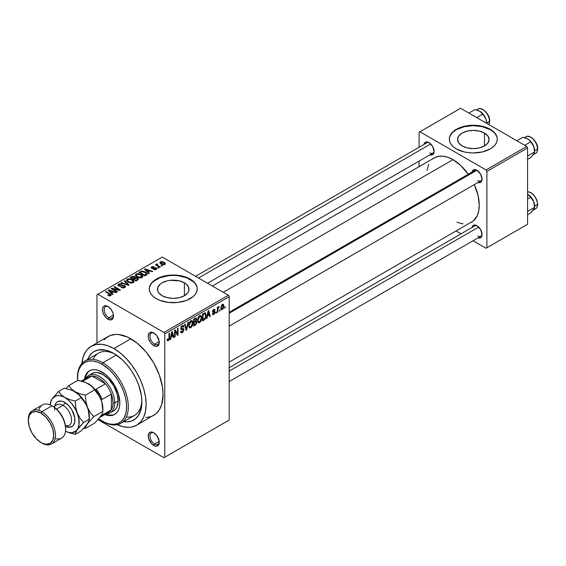 <?xml version="1.0" encoding="UTF-8"?>
<svg xmlns="http://www.w3.org/2000/svg" width="566" height="566" viewBox="0 0 566 566"><rect width="100%" height="100%" fill="white"/><g stroke="black" fill="none" stroke-linecap="round" stroke-linejoin="round"><path stroke-width="0.85" d="M154.193 333.19A6.594 3.806 -120 0 0 149.94 336.338A6.594 3.806 -120 0 0 154.603 344.17L153.754 345.642A7.79 4.5 60 0 1 148.242 336.098A7.79 4.5 60 0 1 153.754 332.914L150.69 332.221L149.169 333.098L148.242 336.098L148.66 338.772L150.69 342.805L152.679 344.899L154.829 346.137L156.817 346.335L158.841 344.652L159.159 341.156L156.817 335.758L153.754 332.914A7.79 4.5 60 0 1 159.265 342.458A7.79 4.5 60 0 1 153.754 345.642L154.603 344.17A6.594 3.806 60 0 1 150.294 338.362A6.594 3.806 60 0 1 151.306 333.077A6.594 3.806 60 0 1 154.193 333.19M154.193 433.032A6.594 3.806 -120 0 0 149.94 436.174A6.594 3.806 -120 0 0 154.603 444.013L153.754 445.477A7.79 4.5 60 0 1 148.242 435.933A7.79 4.5 60 0 1 153.754 432.757L150.69 432.056L149.169 432.94L148.242 435.933L148.66 438.615L151.646 443.779L154.829 445.98L156.817 446.171L158.841 444.487L159.159 440.992L156.817 435.594L153.754 432.757A7.79 4.5 60 0 1 159.265 442.301A7.79 4.5 60 0 1 153.754 445.477L154.603 444.013A6.594 3.806 60 0 1 150.294 438.197A6.594 3.806 60 0 1 151.306 432.919A6.594 3.806 60 0 1 154.193 433.032M108.424 306.765A6.594 3.806 -120 0 0 104.172 309.906A6.594 3.806 -120 0 0 108.828 317.745L107.979 319.217A7.79 4.5 60 0 1 102.467 309.673A7.79 4.5 60 0 1 107.979 306.489L104.922 305.796L103.401 306.673L102.573 308.491L102.573 310.975L103.401 313.741L105.87 317.512L107.979 319.217L111.042 319.91L113.073 318.226L113.49 316.033L113.073 313.359L111.042 309.326L107.979 306.489A7.79 4.5 60 0 1 113.49 316.033A7.79 4.5 60 0 1 107.979 319.217L108.828 317.745A6.594 3.806 60 0 1 104.519 311.937A6.594 3.806 60 0 1 105.531 306.652A6.594 3.806 60 0 1 108.424 306.765M484.475 133.067L484.475 145.95L479.36 147.924L473.325 148.617L467.283 147.924L462.167 145.95A15.777 9.106 180 0 1 457.547 139.512A15.777 9.106 180 0 1 467.283 131.093A15.777 9.106 180 0 1 484.475 133.067L487.899 136.024L489.095 139.512L487.899 142.993L484.475 145.95L484.475 133.067A15.777 9.106 180 0 1 489.095 139.512A15.777 9.106 180 0 1 479.36 147.924A15.777 9.106 180 0 1 462.167 145.95L458.743 142.993L457.547 139.512L458.743 136.024L462.167 133.067L467.283 131.093L473.325 130.399L479.36 131.093L484.475 133.067M497.295 139.314A23.977 13.839 0 0 0 490.276 129.72L490.276 129.331A23.977 13.839 180 0 1 497.295 139.116A23.977 13.839 180 0 1 482.494 151.907A23.977 13.839 180 0 1 456.366 148.908L464.148 151.907L468.641 152.693L473.325 152.962L482.494 151.907L490.276 148.908L493.255 146.806L495.469 144.415L496.835 141.818L497.295 139.116L496.835 136.42L495.469 133.824L493.255 131.425L490.276 129.331L482.494 126.331L473.325 125.277L464.148 126.331L456.366 129.331L453.387 131.425L451.173 133.824L449.807 136.42L449.347 139.116L449.807 141.818L451.173 144.415L453.387 146.806L456.366 148.908A23.977 13.839 180 0 1 449.347 139.116A23.977 13.839 180 0 1 464.148 126.331A23.977 13.839 180 0 1 490.276 129.331L490.276 129.72A23.977 13.839 0 0 0 464.304 126.685A23.977 13.839 0 0 0 449.347 139.314M162.095 295.707A15.777 9.106 180 0 1 157.475 289.261A15.777 9.106 180 0 1 167.211 280.849A15.777 9.106 180 0 1 184.403 282.823L184.403 295.707L179.288 297.681L173.253 298.374L167.211 297.681L162.095 295.707L158.678 292.749L157.78 291.037L157.78 287.486L160.136 284.203L162.095 282.823L167.211 280.849L170.175 280.333L179.288 280.849L184.403 282.823L186.37 284.203L188.726 287.486L188.726 291.037L187.827 292.749L184.403 295.707L184.403 282.823A15.777 9.106 180 0 1 189.023 289.261A15.777 9.106 180 0 1 179.288 297.681A15.777 9.106 180 0 1 162.095 295.707M197.223 289.07A23.977 13.839 0 0 0 190.204 279.477L190.204 279.08A23.977 13.839 180 0 1 197.223 288.872A23.977 13.839 180 0 1 182.422 301.657A23.977 13.839 180 0 1 156.294 298.657L159.93 300.383L168.569 302.449L177.929 302.449L186.568 300.383L193.183 296.563L195.397 294.171L196.763 291.575L197.223 288.872L196.763 286.17L195.397 283.573L193.183 281.182L190.204 279.08L182.422 276.081L173.253 275.026L164.076 276.081L156.294 279.08L153.315 281.182L151.101 283.573L149.735 286.17L149.275 288.872L149.735 291.575L151.101 294.171L153.315 296.563L156.294 298.657A23.977 13.839 180 0 1 149.275 288.872A23.977 13.839 180 0 1 164.076 276.081A23.977 13.839 180 0 1 190.204 279.08L190.204 279.477A23.977 13.839 0 0 0 164.232 276.434A23.977 13.839 0 0 0 149.275 289.07M229.195 312.291L474.817 170.486A5.993 3.46 60 0 1 477.407 170.571A5.993 3.46 -120 0 0 473.714 172.078M471.98 172.121A7.195 4.153 60 0 1 476.968 170.295L475.023 169.616L473.367 169.934L471.98 172.142M428.986 142.59L427.04 141.917L425.391 142.236L423.998 144.443A7.195 4.153 60 0 1 428.986 142.59L428.986 142.59A7.195 4.153 60 0 1 434.072 151.405L432.587 146.389L428.986 142.59M471.98 227.525A7.195 4.153 60 0 1 476.968 225.692L474.138 225.049L472.737 225.862L471.98 227.539M113.433 315.085L108.828 317.745L113.433 315.085M159.209 441.353L154.603 444.013L159.209 441.353M159.209 341.517L154.603 344.17L159.209 341.517M77.471 377.947A35.962 20.765 60 0 1 84.914 360.988L98.477 353.156A35.962 20.765 60 0 1 115.216 354.259A35.962 20.765 -120 0 0 93.022 359.375M113.915 353.474L122.037 359.551L127.102 364.9L131.659 371.048L135.536 377.763L138.585 384.788L141.351 395.309L141.889 401.924L141.351 407.916L138.585 415.239L135.536 418.748L131.659 420.984L127.102 421.868L123.657 421.677A39.556 22.838 60 0 0 141.889 401.924A39.556 22.838 60 0 0 113.915 353.474L113.915 353.474A39.556 22.838 60 0 0 87.695 359.382L89.244 356.304L92.293 352.795L94.133 351.514L98.371 349.944L105.792 350.177L113.915 353.474M146.049 417.552L151.299 416.534L153.641 415.437A45.556 26.298 -120 0 0 160.624 378.93A45.556 26.298 -120 0 0 130.866 338.793L113.915 348.578A45.556 26.298 60 0 1 143.672 388.722A45.556 26.298 60 0 1 136.689 425.222A45.556 26.298 60 0 1 117.204 424.67M212.377 286.014L434.398 157.829A37.165 21.458 -120 0 1 452.977 159.676L460.604 165.385L468.315 174.236A37.165 21.458 -120 0 0 452.977 159.676L223.259 292.297L452.977 159.676L447.855 157.298L442.923 156.174L438.381 156.358L434.398 157.829L432.665 159.039M469.646 223.096L471.556 222.197A37.165 21.458 -120 0 0 474.315 184.622L478.121 195.723L479.253 205.189L478.751 210.814L477.258 215.646L473.289 220.995L229.195 362.127M229.195 367.695L474.817 225.884A5.993 3.46 60 0 1 477.407 225.968M195.567 276.307L426.842 142.788A5.993 3.46 60 0 1 429.431 142.873M229.195 420.029L229.195 296.704L164.777 333.898L164.777 457.222L229.195 420.029L163.928 457.717L97.975 419.639L163.928 457.717L229.195 420.029L229.195 296.704L228.346 295.233L163.928 332.426L97.805 294.256L162.23 257.063L228.346 295.233L229.195 296.704L164.777 333.898L164.777 457.222L229.195 420.029M220.103 309.779L220.103 310.762L219.566 311.074L219.566 310.09L220.103 309.779L219.566 310.09L219.566 311.074L220.103 310.762L219.566 310.451L220.103 310.762L220.103 309.779M217.945 309.425L217.945 312.007L217.408 312.319L217.408 307.338L217.945 307.027L217.945 307.819L218.455 306.666L219.099 306.531L217.945 309.425L219.099 306.531L218.589 306.567L217.945 307.819L217.945 307.027L217.408 307.338L217.408 312.319L217.945 312.007L217.408 311.696L217.945 312.007L217.945 309.425L217.408 309.114L217.945 309.425M216.403 311.916L216.403 312.899L215.865 313.21L215.865 312.227L216.403 311.916L215.865 312.227L215.865 313.21L216.403 312.899L215.865 312.588L216.403 312.899L216.403 311.916M215.016 312.177L214.238 314.13L212.766 314.618L212.399 313.698L212.936 313.295L213.587 313.882L214.464 312.779L214.309 312.227L212.568 312.036L213.212 309.758L214.74 309.397L214.939 310.09L214.401 310.493L213.707 310.09L213.021 311.215L214.705 311.3L215.016 312.177L214.705 311.3L213.014 311.102L213.707 310.09L214.401 310.493L214.939 310.09L214.585 309.262L213.686 309.39L212.476 311.512L214.479 312.616L213.75 313.805L212.936 313.295L212.399 313.698L212.837 314.668L213.715 314.54L212.406 313.783L213.715 314.54L215.016 312.177L213.63 311.378L215.016 312.177M207.496 315.991L207.029 318.311L206.463 318.637L208.104 310.84L208.67 310.508L210.389 316.366L209.83 316.691L209.363 314.915L207.496 315.991L209.363 314.915L209.83 316.691L210.389 316.366L208.67 310.508L208.104 310.84L206.463 318.637L207.029 318.311L206.583 318.05L207.029 318.311L207.496 315.991L207.071 315.75L207.496 315.991M198.135 322.457L199.685 322.641L197.704 321.502L199.685 322.641L198.418 322.726L197.718 321.566L198.157 317.491L199.557 315.687L201.064 315.602L201.744 317.349L201.369 320.342L199.685 322.641L201.227 320.703L201.765 317.929L200.923 315.495L199.685 315.609L197.598 320.42L198.461 322.754M189.27 327.572L190.82 327.756L188.846 326.617L190.82 327.756L189.56 327.841L188.86 326.681L189.292 322.606L190.82 320.724L192.207 320.717L192.879 322.464L192.504 325.457L190.82 327.756L192.362 325.818L192.9 323.045L192.058 320.618L190.82 320.724L188.74 325.535L189.603 327.87M168.357 339.925L167.699 338.878L167.161 339.282L167.486 340.746L168.328 340.739L167.225 340.102L168.328 340.739L167.486 340.746L167.161 339.282L167.699 338.878L168.074 340.003L168.901 339.197L169.015 333.409L169.552 333.098L169.361 339.352L168.328 340.739L169.552 337.746L169.552 333.098L169.015 333.409L168.937 339.076L168.357 339.925L167.168 339.494M171.123 336.989L170.656 339.31L170.09 339.635L171.731 331.839L172.297 331.506L174.024 337.364L173.458 337.69L172.991 335.914L171.123 336.989L172.991 335.914L173.458 337.69L174.024 337.364L172.297 331.506L171.731 331.839L170.09 339.635L170.656 339.31L170.21 339.055L170.656 339.31L171.123 336.989L170.699 336.749L171.123 336.989M175.177 331.216L175.177 336.699L174.639 337.011L174.639 330.162L175.212 329.829L177.491 334.004L177.491 328.513L178.028 328.202L178.028 335.051L177.448 335.39L175.177 331.216L177.448 335.39L178.028 335.051L178.028 328.202L177.491 328.513L177.491 334.004L175.212 329.829L174.639 330.162L174.639 337.011L175.177 336.699L174.639 336.388L175.177 336.699L175.177 331.216L174.639 330.905L175.177 331.216M184.035 329.688L182.698 332.419L181.453 332.907L180.681 332.157L180.568 331.358L181.113 330.961L181.891 331.994L183.426 330.53L183.25 329.398L181.339 329.561L180.745 328.761L181.24 326.667L182.599 325.507L183.462 325.57L183.886 326.78L183.342 327.176L182.981 326.32L182.181 326.518L181.297 328.492L183.575 328.598L184.035 329.688L183.221 328.528L181.431 328.747L181.261 328.146L182.273 326.462L183.023 326.341L183.342 327.176L183.886 326.78L183.384 325.514L182.259 325.669L180.724 328.429L181.155 329.49L183.497 330.006L182.408 331.81L181.495 331.917L181.113 330.961L180.568 331.358L181.134 332.808L182.358 332.645L180.582 331.619L182.358 332.645L184.035 329.688L182.33 328.697L184.035 329.688M188.379 322.224L186.688 330.056L186.157 330.36L184.558 324.431L185.117 324.106L186.391 329.426L187.813 322.549L188.379 322.224L187.813 322.549L186.391 329.426L185.117 324.106L184.558 324.431L186.157 330.36L186.688 330.056L185.966 329.638L186.688 330.056L188.379 322.224M196.982 322.096L196.331 324.219L193.671 326.023L193.671 319.167L196.43 318.028L196.834 319.068L196.246 320.844L196.982 322.096L196.246 320.844L196.834 319.068L196.388 318.007L193.671 319.167L193.671 326.023L195.341 325.054L194.647 324.658L195.341 325.054L196.982 322.096L195.256 321.099L196.982 322.096M206.151 315.347L205.316 318.863L202.536 320.908L202.536 314.052L205.253 312.835L206.151 315.113L204.899 312.814L202.536 314.052L202.536 320.908L204.114 319.995L203.42 319.592L204.114 319.995L206.151 315.347L205.592 315.021L206.151 315.347M223.881 306.036L223.096 308.873L222.19 309.63L221.384 309.574L220.874 307.607L221.66 305.032L223.358 304.331L223.881 306.036L223.294 304.296L222.374 304.374L220.874 307.826L221.469 309.623L222.374 309.538L220.945 308.711L222.374 309.538L223.881 306.036L223.287 305.697L223.881 306.036M225.19 306.843L225.19 307.826L224.645 308.137L224.645 307.154L225.19 306.843L224.645 307.154L224.645 308.137L225.19 307.826L224.645 307.515L225.19 307.826L225.19 306.843M96.963 294.745L96.963 342.961L96.963 294.745L97.805 294.256L163.928 332.426L164.777 333.898L163.928 332.426L228.346 295.233L162.23 257.063L96.963 294.745M162.463 265.737L161.614 265.249L161.077 265.56L161.926 266.048L162.463 265.737L161.614 265.249L161.077 265.56L161.926 266.048L162.463 265.737M158.763 267.874L157.914 267.385L157.376 267.697L158.225 268.185L158.763 267.874L157.914 267.385L157.376 267.697L158.225 268.185L158.763 267.874M149.389 273.286L148.08 271.991L149.948 270.916L152.19 271.666L152.749 271.34L145.094 268.914L144.528 269.239L148.823 273.611L149.389 273.286L148.08 271.991L149.948 270.916L152.19 271.666L152.749 271.34L145.094 268.914L144.528 269.239L148.823 273.611L149.389 273.286M139.639 277.927L142.526 277.269L142.809 276.342L142.151 275.324L138.734 273.725L136.951 273.725L135.592 274.397L135.373 275.437L136.116 276.406L139.639 277.927L142.116 277.573L142.752 276.158L141.16 274.616L136.031 274.057L135.316 275.069L137.071 277.057L139.639 277.927M130.774 283.042L133.661 282.384L133.951 281.458L133.293 280.439L129.876 278.84L128.086 278.84L126.727 279.512L126.508 280.552L127.251 281.521L130.774 283.042L133.258 282.689L133.894 281.274L132.295 279.731L127.173 279.172L126.451 280.184L128.206 282.179L130.774 283.042M119.256 285.639L119.32 284.507L122.008 284.203L118.605 284.118L118.605 285.887L118.605 284.118L117.94 284.974L118.697 285.936L124.223 285.929L124.669 286.509L124.145 287.853L124.145 287.146L121.004 287.45L125.107 287.365L125.468 286.318L124.279 285.384L120.119 285.894L119.079 285.519L118.846 284.974L119.553 284.387L122.008 284.203L121.237 283.877L118.782 284.019L117.969 284.776L118.174 285.526L120.183 286.346L123.961 285.802L124.647 286.375L124.145 287.146L121.004 287.45L122.872 288.002L124.796 287.57L125.539 286.637L124.753 285.611L122.525 285.264L120.034 285.894L118.832 285.087L118.832 286.014M113.016 294.285L111.707 292.99L113.575 291.915L115.818 292.664L116.377 292.339L108.722 289.912L108.156 290.238L112.45 294.61L113.016 294.285L111.707 292.99L113.575 291.915L115.818 292.664L116.377 292.339L108.722 289.912L108.156 290.238L112.45 294.61L113.016 294.285M109.5 295.919L111.049 295.459L110.894 294.44L105.976 291.497L105.439 291.808L110.285 294.737L109.875 295.346L108.212 294.921L107.936 295.381L109.5 295.919L111.24 295.049L105.976 291.497L105.439 291.808L110.229 294.667L110.094 295.254L107.752 295.275L109.5 295.919M117.537 291.674L112.79 288.936L119.808 290.365L120.388 290.025L114.452 286.601L113.915 286.912L118.669 289.658L111.636 288.228L111.063 288.561L116.999 291.985L117.537 291.674L112.79 288.936L119.808 290.365L120.388 290.025L114.452 286.601L113.915 286.912L118.669 289.658L111.636 288.228L111.063 288.561L116.999 291.985L117.537 291.674M129.041 285.031L124.803 280.63L124.237 280.955L128.058 284.804L121.541 282.512L120.983 282.83L128.517 285.335L129.041 285.031L124.803 280.63L124.237 280.955L128.058 284.804L121.541 282.512L120.983 282.83L128.517 285.335L129.041 285.031M135.408 277.665L134.75 276.611L134.75 278.536L134.75 276.611L131.772 276.604L131.772 277.404L131.772 276.604L130.095 277.573L136.031 280.998L138.387 279.463L137.602 278.076L135.408 277.665L134.92 276.717L133.251 276.208L130.095 277.573L136.031 280.998L138.486 279.151L137.602 278.076L135.437 277.489M146.474 274.97L147.231 274.262L147.125 273.442L144.104 271.397L141.564 271.121L138.96 272.458L144.889 275.883L147.302 273.986L145.512 272.055L141.429 271.149L138.96 272.458L144.889 275.883L146.474 274.97M156.145 269.473L156.718 268.687L155.799 267.775L152.013 267.874L152.289 267.251L153.952 266.812L152.219 266.671L151.136 267.414L152.268 268.553L155.629 268.284L155.919 268.694L155.48 269.14L153.443 269.43L155.325 269.763L156.718 268.744L156.06 267.916L152.12 267.951L152.289 267.251L154.136 266.89L151.66 266.904L151.101 267.584L151.674 268.312L155.629 268.284L155.572 269.091L153.443 269.43L156.145 269.473M160.305 266.982L157.284 265.121L157.758 264.357L157.298 263.912L156.442 264.166L156.676 264.888L155.452 264.803L159.768 267.293L160.305 266.982L157.284 265.121L157.758 264.357L157.298 263.912L156.556 264.074L156.676 264.888L155.452 264.803L159.768 267.293L160.305 266.982M164.812 264.471L165.244 263.31L163.234 261.895L161.253 261.605L159.838 262.419L160.709 263.82L163.624 264.775L164.812 264.471L165.35 263.714L164.034 262.284L160.341 261.888L159.803 262.638L161.077 264.046L164.812 264.471M126.331 417.064A35.962 20.765 -120 0 0 141.854 400.403A35.962 20.765 60 0 1 134.439 415.451L120.876 423.276A35.962 20.765 60 0 1 102.892 421.5L102.05 421.012A34.767 20.072 60 0 1 102.043 421.012A34.767 20.072 60 0 1 98.703 418.812L104.455 422.264L109.181 423.906L113.632 424.344L117.643 423.566L121.046 421.599L123.728 418.522L125.567 414.446L126.508 409.529L126.508 403.968L125.567 397.962L123.728 391.757L121.046 385.588L117.643 379.687L113.632 374.282L109.181 369.584L102.05 364.235L102.892 362.771A35.962 20.765 -120 0 0 77.464 377.451L77.464 378.435A34.767 20.072 60 0 1 102.05 364.235L97.253 362.014L92.64 360.966L88.388 361.136L84.667 362.516L81.61 365.056L79.332 368.65L77.938 373.164L77.528 380.529A34.767 20.072 60 0 1 77.464 378.435M419.073 132.267L419.073 147.273L419.073 132.267L460.604 108.283L526.727 146.46L486.038 169.949L419.915 131.779L486.038 169.949L486.887 171.42L486.887 247.767L527.569 224.27L527.569 147.924L486.887 171.42L486.887 247.767L486.038 248.255L473.042 240.755L486.038 248.255L527.569 224.27L486.038 248.255L527.569 224.27L527.569 147.924L526.727 146.46L527.569 147.924L486.887 171.42L486.038 169.949L526.727 146.46L460.604 108.283L419.073 132.267M419.073 161.112L419.073 166.68L419.073 161.112M461.057 233.829L456.231 231.048L461.057 233.829M477.959 237.897L480.562 237.791L481.666 236.524L482.055 234.501L480.562 229.492L476.968 225.692A7.195 4.153 60 0 1 482.055 234.501A7.195 4.153 60 0 1 477.973 237.904M429.983 154.801L432.587 154.695L433.69 153.428L434.072 151.405A7.195 4.153 60 0 1 429.997 154.801M477.959 182.5L480.562 182.394L481.666 181.127L482.055 179.104L480.562 174.087L476.968 170.295A7.195 4.153 60 0 1 482.055 179.104A7.195 4.153 60 0 1 477.973 182.507M456.974 222.311L463.03 223.853M428.703 164.388L427.005 170.401M482.034 178.58A5.993 3.46 60 0 1 480.81 180.865A5.993 3.46 60 0 1 477.817 180.568A5.993 3.46 -120 0 0 482.034 178.58M434.058 150.881A5.993 3.46 60 0 1 432.834 153.167A5.993 3.46 60 0 1 429.835 152.87A5.993 3.46 -120 0 0 434.058 150.881M482.034 233.977A5.993 3.46 60 0 1 480.81 236.27A5.993 3.46 60 0 1 477.817 235.972A5.993 3.46 -120 0 0 482.034 233.977M117.07 424.613L123.261 426.764L129.098 427.344L131.807 427.033L136.689 425.222L155.763 413.958L159.272 409.918L161.692 404.577L163.079 394.58L162.456 386.967L159.272 374.855L153.641 362.834L146.049 351.946L137.149 343.13L127.711 337.145L118.542 334.506L115.683 334.414L110.434 335.433L105.969 338.015L104.087 339.855M130.866 338.793A45.556 26.298 -120 0 0 108.092 336.537L91.14 346.321A45.556 26.298 60 0 1 113.915 348.578L130.866 338.793M81.872 363.478A45.556 26.298 60 0 1 91.14 346.321L87.129 349.647L85.508 351.84L83.089 357.181L81.858 363.62M136.689 425.222L140.693 421.896L143.672 417.184L145.504 411.27L146.127 404.372L145.504 396.759L143.672 388.722L140.693 380.571L136.689 372.619L131.807 365.176L126.239 358.526L120.197 352.922L113.915 348.578L107.632 345.663L101.59 344.291L96.015 344.517L91.14 346.321M159.244 341.942A6.594 3.806 60 0 1 157.9 344.503A6.594 3.806 60 0 1 154.603 344.17A6.594 3.806 -120 0 0 159.244 341.942M159.244 441.777A6.594 3.806 60 0 1 157.9 444.338A6.594 3.806 60 0 1 154.603 444.013A6.594 3.806 -120 0 0 159.244 441.777M113.469 315.51A6.594 3.806 60 0 1 112.125 318.071A6.594 3.806 60 0 1 108.828 317.745A6.594 3.806 -120 0 0 113.469 315.51M196.763 286.566L195.397 283.969M193.183 281.571L186.568 277.75L177.929 275.684L173.253 275.423L168.569 275.684L159.93 277.75L153.315 281.571M151.101 283.969L149.735 286.566M496.835 136.809L495.469 134.213M493.255 131.821L490.276 129.72L482.494 126.72L473.325 125.666L464.148 126.72L456.366 129.72L453.387 131.821M451.173 134.213L449.807 136.809M108.212 295.523L108.212 294.921L108.212 295.523M110.094 295.912L110.094 295.254L110.094 295.912M110.229 294.667L110.094 295.254M105.976 292.12L105.976 291.497L105.976 292.12M110.002 294.476L110.002 293.825L110.002 294.476M108.722 290.818L108.722 289.912L108.722 290.818M111.707 293.853L111.707 292.99L111.707 293.853M111.198 292.488L109.974 291.2L109.974 292.091L109.974 291.2L109.096 290.408L109.096 291.2L109.096 290.408L112.698 291.617L112.698 292.424L112.698 291.617L111.198 292.488L111.198 293.337L111.198 292.488L109.096 290.408L112.698 291.617L111.198 292.488M111.636 288.893L111.636 288.228L111.636 288.893M118.669 290.132L118.669 289.658L118.669 290.132M114.452 287.224L114.452 286.601L114.452 287.224M112.79 289.559L112.79 288.936L112.79 289.559M120.034 286.339L120.034 285.894L120.034 286.339M121.28 286.191L121.28 285.632L121.28 286.191M122.525 285.83L122.525 285.264L122.525 285.83M124.753 287.592L124.753 285.611L124.753 287.592M121.541 283.021L121.541 282.512L121.541 283.021M126.904 284.797L126.904 284.387L126.904 284.797M128.058 285.179L128.058 284.804L128.058 285.179M124.803 281.528L124.803 280.63L124.803 281.528M127.173 281.458L127.173 279.172L127.173 281.458M132.295 280.396L132.295 279.731L132.295 280.396M133.894 282.059L133.894 281.274L133.894 282.059M133.972 281.684L133.894 281.274M128.758 281.868L127.322 280.34L127.866 279.569L130.173 279.392L131.744 280.036L133.088 281.528L132.557 282.972L132.557 282.293L128.758 281.868L128.758 282.462L127.322 280.312L128.97 279.271L131.39 279.845L133.081 281.408L132.741 282.165L131.616 282.575L128.758 281.868M137.602 280.092L137.602 278.076L137.602 280.092L137.595 279.01L137.022 280.425L137.022 279.625L135.875 280.283L133.795 279.08L133.795 279.71L133.795 279.08L134.857 278.472L137.064 278.394L137.503 279.257L135.875 280.283L135.875 280.906L135.875 280.283L133.795 279.08L135.932 278.104L137.205 278.479L137.503 279.257M133.102 278.684L131.326 277.658L131.326 278.281L131.326 277.658L132.267 277.121L134.305 276.979L134.623 278.606L134.623 277.736L134.114 278.897L134.114 278.097L133.102 278.684L133.102 279.307L133.102 278.684L131.326 277.658L133.088 276.746L134.199 276.916L134.623 277.736L133.102 278.684M134.305 276.979L134.623 277.736M136.031 276.335L136.031 274.057L136.031 276.335M141.16 275.274L141.16 274.616L141.16 275.274M142.752 276.937L142.752 276.158L142.752 276.937M142.837 276.569L142.752 276.158M137.623 276.753L136.187 275.225L136.731 274.453L139.031 274.277L140.601 274.92L141.953 276.413L141.422 277.856L141.422 277.17L137.623 276.753L137.623 277.347L136.187 275.196L137.828 274.156L140.425 274.821L141.953 276.449L140.212 277.474L137.623 276.753M140.467 272.38L140.467 271.581L140.467 272.38M141.429 271.836L141.429 271.149L141.429 271.836M145.512 272.713L145.512 272.055L145.512 272.713M146.198 273.328L145.71 275.409L145.71 274.609L144.74 275.168L140.191 272.543L142.448 271.574L145.653 272.812L146.198 273.328L144.74 275.791L144.74 275.168L140.191 272.543L140.191 273.166L140.191 272.543L142.031 271.616L144.967 272.366L146.198 273.328L146.417 274.998M145.094 269.819L145.094 268.914L145.094 269.819M148.08 272.854L148.08 271.991L148.08 272.854M147.57 271.489L146.346 270.201L146.346 271.093L146.346 270.201L145.469 269.409L145.469 270.194L145.469 269.409L149.07 270.619L149.07 271.418L149.07 270.619L147.57 271.489L147.57 272.338L147.57 271.489L145.469 269.409L149.07 270.619L147.57 271.489M153.91 269.607L153.91 269.076L153.91 269.607M155.572 269.713L155.572 269.091L155.572 269.713M155.629 268.284L155.572 269.091M151.66 268.305L151.66 266.904L151.66 268.305M152.12 267.951L152.289 267.251M152.65 268.609L152.65 268.058L152.65 268.609M153.513 268.525L153.513 267.845L153.513 268.525M156.06 269.522L156.06 267.916L156.06 269.522M157.914 268.008L157.914 267.385L157.914 268.008M155.99 265.114L155.99 264.492L155.99 265.114M156.676 265.511L156.676 264.888L156.676 265.511M156.556 264.074L156.676 264.888M157.298 264.534L157.298 263.912L157.298 264.534M157.284 265.121L157.291 264.534M158.07 266.317L158.07 265.687L158.07 266.317M161.614 265.871L161.614 265.249L161.614 265.871M160.341 263.544L160.341 261.888L160.341 263.544M164.034 262.949L164.034 262.284L164.487 263.515L164.211 264.704L164.211 264.103L161.614 263.735L160.942 262.256L163.539 262.624L164.211 264.103L161.614 263.735L161.614 264.329L160.666 262.843L161.013 262.214L162.336 262.129L164.02 262.942M160.645 263.777L160.942 262.256M164.508 263.664L164.211 264.103M169.015 337.435L169.552 337.746L169.015 337.435M173.253 336.926L174.024 337.364L173.253 336.926M172.297 335.518L172.991 335.914L172.297 335.518M171.307 336.084L171.809 333.806L171.371 333.551L171.809 333.806L172.057 332.362L171.668 332.136L172.807 335.221L171.307 336.084L170.89 335.843L171.307 336.084L172.807 335.221L172.057 332.362L171.307 336.084M176.33 333.339L177.491 334.004L176.33 333.339M176.917 334.414L178.028 335.051L176.917 334.414M182.125 328.747L183.497 330.006M180.738 328.669L182.153 329.49L180.738 328.669M182.118 325.754L183.886 326.78L182.118 325.754M181.679 326.115L182.273 326.462L181.679 326.115M180.773 327.863L181.261 328.146L180.773 327.863M180.724 328.337L181.431 328.747M183.625 328.62L183.221 328.528M185.549 328.103L186.179 328.464L185.549 328.103M185.818 329.094L186.391 329.426L185.818 329.094M192.327 322.719L192.9 323.045L192.327 322.719M191.945 325.57L192.362 325.818L191.945 325.57M189.277 325.231L190.827 321.523L190.233 321.184L192.129 321.92L192.362 323.335L190.813 326.957L189.9 327.035L188.761 324.934L189.95 327.063L191.556 326.257L192.348 323.802L191.789 321.481L190.933 321.467L190.07 322.238L189.277 325.231M190.664 320.823L192.129 321.92M195.341 318.205L196.834 319.068L195.341 318.205M195.15 318.318L196.048 318.835L194.209 319.656L194.209 321.707L193.671 321.396L194.209 321.707L196.246 320.844L195.886 320.632L196.289 319.493L195.786 320.731L194.209 321.707L194.209 319.656L193.671 319.344L194.209 319.656L195.15 319.118L194.456 318.715L196.289 319.493L196.055 318.842L196.289 319.493M194.209 324.912L194.209 322.507L193.671 322.195L194.209 322.507L195.277 321.891L194.584 321.488L196.161 321.672L196.444 322.415L195.914 323.837L194.209 324.912L193.671 324.594L194.209 324.912L196.161 323.511L196.126 321.651L194.209 322.507L194.209 324.912M201.185 317.597L201.765 317.929L201.185 317.597M200.803 320.455L201.227 320.703L200.803 320.455M198.142 320.115L199.692 316.408L199.098 316.061L200.994 316.804L201.22 318.219L199.678 321.842L198.765 321.92L197.619 319.818L198.815 321.941L200.414 321.141L201.22 318.453L200.654 316.359L199.904 316.302L198.928 317.123L198.142 320.115M199.522 315.708L200.994 316.804M205.394 312.899L204.899 312.814M204.793 313.684L203.074 314.54L203.074 319.79L205.316 317.731L205.557 314.731L204.793 313.684L205.614 315.651L205.401 317.448L204.043 319.231L203.074 319.79L202.536 319.479L203.074 319.79L203.074 314.54L202.536 314.229L203.074 314.54L204.029 313.988L203.335 313.592L204.793 313.684L203.986 313.217L205.055 313.748L204.057 313.175M209.625 315.927L210.389 316.366L209.625 315.927M208.67 314.512L209.363 314.915L208.67 314.512M207.68 315.085L208.182 312.8L207.743 312.552L208.182 312.8L208.43 311.364L208.04 311.137L209.179 314.222L207.68 315.085L207.262 314.845L207.68 315.085L209.179 314.222L208.43 311.364L207.68 315.085M213.75 313.805L212.936 313.295M212.498 311.18L214.337 312.241L212.498 311.18M212.476 311.512L212.788 312.291L213.806 312.269L212.476 311.505M213.707 309.383L214.939 310.09L213.707 309.383M213.707 310.09L214.401 310.493M212.568 310.847L213.014 311.102L212.568 310.847M212.526 311.031L213.092 311.364M217.408 307.508L217.945 307.819L217.408 307.508M218.257 306.935L218.943 307.338L218.257 306.935M218.129 307.225L218.561 307.472L218.129 307.225M217.408 307.975L218.044 308.35L217.408 307.975M222.36 305.095L221.497 306.567L221.589 308.597L222.523 308.732L223.301 307.02L223.252 305.548L222.622 304.996L223.337 306.397L222.388 308.817L220.896 307.211L221.412 307.508L222.36 305.095L221.851 304.805L222.933 305.053L222.098 304.572M222.388 308.817L220.889 308.329M106.366 414.298L105.693 414.05A25.173 14.532 -120 0 0 115.054 414.171M102.05 372.067A25.173 14.532 60 0 1 118.492 394.254A25.173 14.532 60 0 1 114.636 414.425A25.173 14.532 60 0 1 104.844 414.538L108.856 415.55L111.934 415.423L114.636 414.425L116.851 412.586L118.492 409.982L119.504 406.713L119.851 402.9L118.492 394.254L114.636 385.354L108.856 377.564L105.517 374.466L98.576 370.461L95.237 369.704L92.159 369.824L89.456 370.822A25.173 14.532 60 0 1 102.05 372.067M84.914 360.988A35.962 20.765 60 0 1 102.892 362.771L102.05 364.235A34.767 20.072 60 0 1 126.628 406.812A34.767 20.072 60 0 1 102.05 421.012L102.892 421.5A35.962 20.765 -120 0 0 128.326 406.812A35.962 20.765 -120 0 0 102.892 362.771L116.348 355.002L102.892 362.771A35.962 20.765 60 0 1 126.388 394.46A35.962 20.765 60 0 1 120.876 423.276M113.681 410.824L115.577 409.246L116.992 407.018L118.153 400.94L114.764 402.9L118.153 400.94L116.992 393.533L113.681 385.906L108.736 379.227L102.892 374.515L97.055 372.485L94.416 372.591L92.102 373.447A21.579 12.459 60 0 1 102.892 374.515A21.579 12.459 60 0 1 116.992 393.533A21.579 12.459 60 0 1 113.681 410.824L110.292 412.777A21.579 12.459 60 0 1 106.146 413.788A21.579 12.459 -120 0 0 114.764 402.9L113.066 402.9A20.376 11.766 60 0 1 111.368 409.756A20.376 11.766 60 0 1 105.439 413.18M84.468 379.241L85.6 375.265L87.249 372.661L89.456 370.822A25.173 14.532 60 0 0 84.468 379.241M88.091 372.166L86.449 374.77M85.438 378.046L85.317 378.753A25.173 14.532 -120 0 1 89.888 370.588M109.705 415.055L112.783 414.935M537.367 146.983L537.488 148.469A0.722 0.417 180 0 1 537.488 149.056L534.608 150.719L534.417 152.841L533.115 154.872L530.696 157.504L527.569 159.301L530.696 157.504L533.703 154.108L534.375 152.615M526.599 136.533A9.594 5.54 60 0 1 533.717 139.859A9.594 5.54 60 0 1 537.488 149.056L534.608 150.719A9.594 5.54 -120 0 0 533.703 146.276A9.594 5.54 -120 0 0 527.823 138.967L529.55 140.304L533.108 144.995L534.134 147.627L534.608 151.929L534.375 148.554L532.62 144.033L529.585 140.248L527.823 138.967L522.864 137.312L516.871 140.771L522.864 137.312L526.727 138.422L528.771 139.604L530.696 141.833L524.703 145.292L530.696 141.833L533.703 146.276L534.608 151.929L527.569 155.99L534.608 151.929L534.134 153.421L532.62 155.112L535.5 153.443A9.594 5.54 -120 0 0 537.488 149.056A9.594 5.54 60 0 1 534.813 153.74M537.488 149.056A9.594 5.54 -120 0 0 533.306 139.399A9.594 5.54 -120 0 0 525.913 136.831C529.295 133.824 538.146 141.882 537.7 148.759A0.722 0.417 0 0 1 537.488 149.056M531.219 137.602L532.443 138.444M533.618 139.54L535.655 142.285L537.014 145.42M476.756 170.324L229.195 313.253L476.756 170.324M478.702 227.051L229.195 371.105L478.702 227.051M198.517 278.012L430.726 143.948L198.517 278.012M85.94 379.411A20.376 11.766 60 0 1 91.876 375.987A20.376 11.766 60 0 1 105.439 383.812L102.149 380.458L98.654 377.939L95.159 376.418L91.876 375.987L105.439 383.812A20.376 11.766 60 0 1 111.368 394.092A20.376 11.766 60 0 1 113.066 402.9L112.634 398.62L111.368 394.092L111.368 409.756L112.634 406.685L113.066 402.9L114.764 402.9A21.579 12.459 -120 0 0 102.913 378.887A21.579 12.459 -120 0 0 85.77 378.491A21.579 12.459 60 0 1 88.713 375.407A21.579 12.459 60 0 1 105.34 381.187A21.579 12.459 60 0 1 114.764 402.9A21.579 12.459 60 0 1 110.292 412.777M81.327 381.052L88.466 376.935A20.376 11.766 -120 0 1 91.876 375.987L82.551 381.371A20.376 11.766 -120 0 0 82.487 381.371A20.376 11.766 60 0 1 82.551 381.371L91.876 375.987L105.439 383.812L96.114 389.196A20.376 11.766 60 0 1 102.05 399.476L111.368 394.092L111.368 409.756L102.05 415.133A20.376 11.766 60 0 1 99.92 417.368A20.376 11.766 -120 0 0 102.05 415.133L111.368 409.756A20.376 11.766 -120 0 1 108.842 412.232L99.524 417.616M111.368 394.092A20.376 11.766 -120 0 0 105.439 383.812L96.114 389.196A20.376 11.766 -120 0 1 102.05 399.476L111.368 394.092M527.569 191.782A9.594 5.54 60 0 1 537.488 204.453A0.722 0.417 0 0 0 537.7 204.156A0.722 0.417 180 0 1 537.488 204.453A9.594 5.54 -120 0 0 527.569 191.782M534.608 206.116A9.594 5.54 -120 0 0 533.703 201.68L531.219 197.378L527.569 194.23L530.696 197.237L527.569 199.041L530.696 197.237L533.703 201.68L534.608 207.333L527.569 211.394L534.608 207.333L534.608 206.116L537.488 204.453L534.608 206.116L533.703 201.68L534.417 204.439L534.417 208.238L530.696 212.901L527.569 214.705L530.696 212.901L533.703 209.512L534.375 208.012M527.788 194.35A9.594 5.54 -120 0 1 527.823 194.371L529.55 195.702L533.703 201.68A9.594 5.54 -120 0 0 527.823 194.371L527.696 194.294M537.367 202.38L537.488 203.866A0.722 0.417 180 0 1 537.7 204.156C537.58 206.59 536.844 208.154 535.5 208.84L532.62 210.51L533.703 209.512L534.608 207.333M535.5 208.84A9.594 5.54 -120 0 0 537.488 204.453A9.594 5.54 60 0 1 534.813 209.137M531.219 192.999L532.443 193.848M533.618 194.937L535.655 197.683L537.014 200.817M479.812 111.247A9.594 5.54 -120 0 1 479.848 111.269L474.881 109.613L468.896 113.073L474.881 109.613L477.541 110.278L480.796 111.905L482.713 114.134L476.728 117.594L482.713 114.134L485.72 118.577A9.594 5.54 -120 0 1 486.633 123.02L486.152 119.928L486.611 123.303L486.152 119.928L484.645 116.334L481.602 112.549L479.848 111.269L484.418 116.143L485.72 118.577A9.594 5.54 -120 0 0 479.848 111.269L479.72 111.198M489.392 119.284L489.512 120.763A0.722 0.417 180 0 1 489.512 121.35L486.633 123.013L489.512 121.35A9.594 5.54 -120 0 0 485.324 111.7A9.594 5.54 -120 0 0 477.937 109.132C481.319 106.118 490.163 114.183 489.724 121.06A0.722 0.417 0 0 1 489.512 121.35A9.594 5.54 -120 0 1 488.741 124.534M483.237 109.903L484.461 110.745M485.642 111.842L487.673 114.587L489.031 117.721M478.624 108.835A9.594 5.54 60 0 1 485.741 112.16A9.594 5.54 60 0 1 489.512 121.35M65.599 429.325L65.599 428.349A17.985 10.379 -120 0 0 52.886 406.324L52.037 405.836A19.18 11.072 60 0 1 65.599 429.325A19.18 11.072 60 0 1 55.079 438.516M28.307 420.043A19.18 11.072 60 0 1 32.269 410.76A19.18 11.072 60 0 1 41.863 411.708L52.037 405.836L41.863 411.708L41.014 413.18A17.985 10.379 60 0 1 53.728 435.197A17.985 10.379 60 0 1 41.014 442.541L41.863 443.029A19.18 11.072 -120 0 0 55.426 435.197A19.18 11.072 -120 0 0 41.863 411.708A19.18 11.072 60 0 1 54.393 428.611A19.18 11.072 60 0 1 51.449 443.985L61.623 438.105A19.18 11.072 -120 0 0 64.566 422.738A19.18 11.072 -120 0 0 52.037 405.836L55.362 408.044L59.946 412.876L63.456 418.953L65.352 425.342L68.125 425.83L69.045 425.519A11.985 6.919 -120 0 0 70.884 415.911A11.985 6.919 -120 0 0 63.052 405.348A11.985 6.919 -120 0 0 56.31 405.313M54.718 410.322A14.383 8.306 60 0 1 64.75 402.412A2.398 1.387 -60 0 1 63.052 405.348L56.572 409.091L63.052 405.348A11.985 6.919 -120 0 0 57.06 404.754L53.593 406.756M51.449 443.985A19.18 11.072 60 0 1 41.863 443.029L45.881 444.232L50.006 443.433L52.765 440.263L53.728 435.197L52.765 429.021L50.006 422.668L45.881 417.107L41.014 413.18L36.146 411.489L32.021 412.289L29.269 415.458L28.3 420.517L29.269 426.693L32.021 433.054L36.146 438.615L41.014 442.541A17.985 10.379 60 0 1 28.3 420.517A17.985 10.379 60 0 1 41.014 413.18L41.863 411.708A19.18 11.072 -120 0 0 28.3 419.54L28.3 420.517M88.36 383.741L93.998 388.262L98.675 394.573L101.795 401.775L102.892 408.772A20.376 11.766 -120 0 0 100.96 399.341A20.376 11.766 -120 0 0 88.487 383.812L92.152 386.656L99.708 396.617L101.88 402.207L102.892 411.348L102.488 413.286L100.96 415.982L94.572 423.184L85.473 428.441L85.876 426.502L87.397 423.807L93.793 416.604L102.892 411.348L102.488 413.286L100.96 415.982L94.572 423.184L85.473 428.441L85.876 426.502L87.397 423.807L93.793 416.604L90.178 412.345L87.397 407.166L85.883 401.308L85.473 395.16L94.572 389.903L99.708 396.617L101.88 402.207L102.892 411.348L93.793 416.604L90.178 412.345L87.397 407.166L85.883 401.308L85.473 395.16L79.834 393.759L74.924 391.644L71.252 388.8L68.833 385.552L77.938 380.295L86.166 382.658L92.152 386.656L94.572 389.903L85.473 395.16L79.834 393.759L74.924 391.644L71.252 388.8L68.833 385.552L66.017 388.467L68.833 385.552L77.938 380.295L83.57 381.696L88.487 383.812A20.376 11.766 -120 0 0 88.409 383.769M83.825 428.101L85.473 428.441L83.825 428.101M89.329 419.18L88.926 421.111L87.397 423.807L82.905 429.085L81.009 431.016L75.299 434.313L76.304 431.143L79.983 426.283L83.619 422.477L89.329 419.18L83.619 422.477L80.004 418.217L77.231 413.046L75.71 407.18L75.299 401.032L81.009 397.735L75.299 401.032L69.66 399.631L62.868 396.575L59.232 395.599L55.977 395.889L52.27 398.634A20.376 11.766 60 0 1 64.75 397.516A20.376 11.766 60 0 1 77.231 413.046A20.376 11.766 60 0 1 77.231 429.679L83.619 422.477L80.004 418.217L77.231 413.046L75.71 407.18L75.299 401.032L69.66 399.631L64.75 397.516L61.093 394.686L58.659 391.424L64.375 388.127L72.59 390.483L78.582 394.474L84.624 401.994L87.397 407.166L88.317 410.039L89.237 416.102L88.926 421.111L86.166 425.434L81.009 431.016L75.299 434.313L69.653 432.912L65.493 431.207L69.653 432.912L75.299 434.313L75.71 432.374L77.231 429.679A20.376 11.766 60 0 1 65.493 431.207L68.479 432.382L71.953 432.728L76.184 430.889L78.066 428.214L79.035 424.578L78.667 417.885L76.184 410.626L71.953 403.905L68.479 400.24L61.093 394.686L58.659 391.424L64.375 388.127L72.59 390.483L76.919 392.981L79.933 396.08L86.145 404.449L88.317 410.039L89.329 419.18L89.329 416.604A20.376 11.766 -120 0 0 87.397 407.166A20.376 11.766 -120 0 0 74.924 391.644A20.376 11.766 -120 0 0 74.846 391.601A20.376 11.766 60 0 1 74.924 391.644A20.376 11.766 60 0 1 87.397 407.166A20.376 11.766 60 0 1 89.308 417.567L89.308 417.567M99.913 417.184L101.795 414.51M50.339 403.261L50.756 401.315L52.27 398.634L58.659 391.424L52.27 398.634L50.827 401.818L50.36 404.987A20.376 11.766 60 0 1 52.27 398.634L50.431 402.369L50.339 404.98M54.775 406.105L56.289 402.751L57.555 401.697L60.859 401.061L62.762 401.492L64.75 402.412L68.642 405.553L71.939 410.003L74.726 417.623L74.726 422.208L73.205 425.568L71.939 426.615L68.642 427.259L66.731 426.821M38.821 410.35A19.18 11.072 60 0 1 52.037 405.836A19.18 11.072 -120 0 0 42.443 404.888L32.269 410.76M65.599 428.349L65.352 425.342M69.802 424.96A11.985 6.919 -120 0 0 70.651 415.175A11.985 6.919 -120 0 0 63.052 405.348A2.398 1.387 120 0 0 64.75 402.412A14.383 8.306 60 0 1 74.662 417.234A14.383 8.306 60 0 1 69.215 427.288M110.342 294.907L110.342 295.855M124.669 286.509L124.669 287.641M127.322 280.34L127.322 281.585M133.088 281.528L133.088 282.774M134.736 277.474L134.736 278.543M136.187 275.225L136.187 276.463M141.953 276.413L141.953 277.658M155.919 268.673L155.919 269.586M151.914 267.683L151.914 268.433M157.115 264.81L157.115 265.765M164.508 263.678L164.508 264.612M181.488 331.909L180.568 331.379M183.023 326.341L182.068 325.79M189.9 327.035L188.803 326.398M196.154 321.665L195.213 321.127M198.765 321.92L197.661 321.283M213.191 313.882L212.604 313.543M214.189 310.012L213.424 309.574M213.127 311.392L212.519 311.038M535.5 153.443C536.837 152.778 537.566 151.214 537.7 148.759M524.463 137.672L525.913 136.831M481.949 180.207L229.195 326.136M229.195 381.534L481.949 235.612M207.559 283.226L432.834 153.167M92.102 373.447L88.713 375.407M527.569 191.733L531.05 192.666L533.929 195.065L536.929 200.109L537.7 204.156M488.791 124.555L489.724 121.06M476.48 109.974L477.937 109.132M52.037 405.836L52.886 406.324M69.045 425.519L65.578 427.521M102.892 408.772L102.892 411.348M41.863 443.029L41.014 442.541"/></g></svg>
